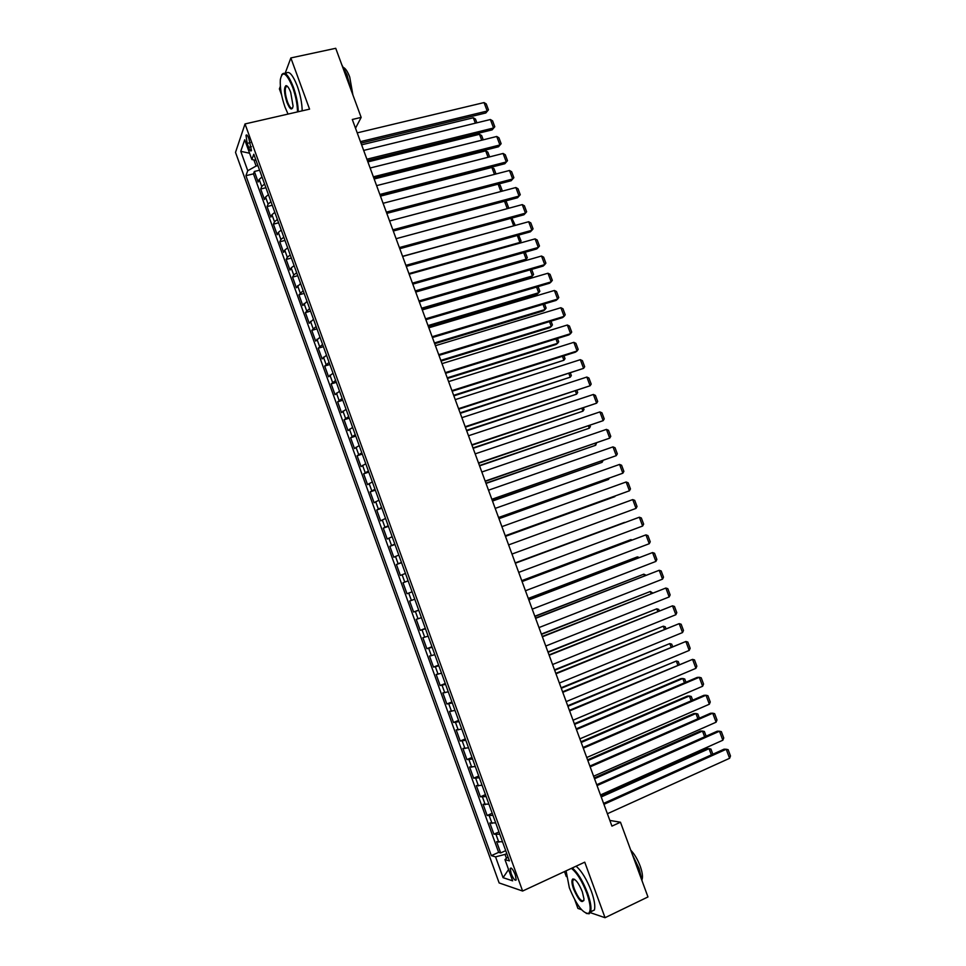 <?xml version="1.0" encoding="UTF-8"?>
<svg xmlns="http://www.w3.org/2000/svg" width="966" height="966" viewBox="0 0 966 966"><rect width="100%" height="100%" fill="white"/><g stroke="black" fill="none" stroke-linecap="round" stroke-linejoin="round"><path stroke-width="1.45" d="M515.289 874.822C512.982 869.364 511.292 867.239 510.217 868.47L511.135 873.518C513.417 878.963 515.107 881.089 516.206 879.869L515.289 874.822M564.494 871.573L566.305 876.573M574.758 899.757L577.909 908.414L581.447 909.634M235.511 152.387L499.132 882.936L522.606 891.038L245.026 123.938L235.511 152.387M280.357 86.288L279.391 88.908L281.625 95.03M262.015 176.935L259.178 179.422L258.163 181.994L254.36 171.477L259.588 170.209L261.967 176.814M264.575 184.011L261.726 186.474L260.699 189.01L265.916 187.718M260.699 189.01L264.503 199.539L265.553 197.052L268.415 194.625M274.827 212.339L271.941 214.718L270.866 217.121L267.051 206.567L272.267 205.251M281.239 230.077L278.341 232.408L277.23 234.738L273.402 224.16L278.619 222.82M287.675 247.851L284.741 250.134L283.606 252.38L279.778 241.79L284.982 240.425M294.111 265.662L291.164 267.884L289.993 270.057L286.165 259.443L291.358 258.055M300.571 283.509L296.393 287.759L292.553 277.133L297.745 275.708M307.031 301.38L302.805 305.498L298.953 294.847L304.145 293.41M313.515 319.287L309.229 323.272L305.377 312.598L310.557 311.137M320 337.231L315.665 341.07L311.801 330.384L316.981 328.887M326.508 355.198L322.113 358.905L318.237 348.207L323.417 346.673M333.016 373.202L328.573 376.776L324.697 366.054L329.865 364.496M339.537 391.242L335.033 394.671L331.157 383.925L336.325 382.355M346.082 409.318L341.517 412.603L337.629 401.844L342.797 400.238M352.626 427.419L348.014 430.57L344.113 419.787L349.281 418.157M359.183 445.555L354.522 448.562L350.61 437.767L355.766 436.113M365.764 463.728L361.03 466.59L357.118 455.771L362.274 454.092M372.345 481.925L367.563 484.654L363.651 473.811L368.795 472.108M378.938 500.159L374.108 502.755L370.183 491.887L375.327 490.16M385.555 518.44L380.652 520.879L376.728 510L381.86 508.237M392.172 536.734L387.221 539.04L383.285 528.136L388.417 526.349M398.801 555.076L393.802 557.237L389.853 546.309L394.985 544.498M405.454 573.442L400.383 575.458L396.434 564.518L401.554 562.683M406.988 593.728L412.108 591.832L406.988 593.728L403.027 582.764L408.147 580.892M414.776 599.222L409.632 601.033L413.593 612.021L418.713 610.101M421.454 617.672L416.249 619.339L420.222 630.351L425.33 628.407M428.143 636.159L422.879 637.681L426.863 648.705L431.959 646.737M434.833 654.682L429.52 656.059L433.505 667.108L438.612 665.103M441.547 673.242L436.173 674.473L440.17 685.534L445.266 683.505M448.272 691.825L442.839 692.912L446.847 703.997L451.931 701.944M455.01 710.457L449.516 711.387L453.525 722.496L458.621 720.407M461.76 729.113L456.206 729.898L460.227 741.019L465.31 738.918M468.522 747.805L462.907 748.445L466.94 759.59L472.012 757.453M475.296 766.533L469.621 767.016L473.654 778.185L478.725 776.024M482.082 785.298L476.347 785.636L480.392 796.817L485.463 794.62M488.881 804.086L483.097 804.28L487.142 815.485L492.201 813.263M495.703 822.923L489.847 822.96L493.904 834.189L498.963 831.931M355.512 128.224L361.163 117.405L352.3 119.482L611.937 826.123L620.474 822.223L609.848 820.436M247.163 143.366L248.6 147.327C249.868 150.551 250.822 151.626 251.462 150.575L248.854 138.549C247.586 135.337 246.644 134.262 246.004 135.312L247.163 143.366L250.327 142.63M508.019 856.975L504.964 859.595L509.432 860.899L253.804 154.246L251.86 159.535L256.014 160.344M504.964 859.595L512.644 880.835L503.069 877.671L495.558 856.866L491.344 855.647L245.919 175.691L247.755 170.704L240.763 151.324L244.724 139.78L251.86 159.535M254.36 171.477L253.454 173.868L498.637 852.362L500.678 852.93L505.725 850.648M502.525 841.784L496.609 841.676L500.678 852.93M499.796 834.238L493.904 834.189M492.974 815.389L487.142 815.485M486.164 796.564L480.392 796.817M479.365 777.787L473.654 778.185M472.591 759.035L466.94 759.59M465.817 740.318L460.227 741.019M459.055 721.638L453.525 722.496M452.317 702.994L446.847 703.997M445.58 684.387L440.17 685.534M438.866 665.815L433.505 667.108M432.152 647.268L426.863 648.705M425.463 628.769L420.222 630.351M418.785 610.295L413.593 612.021M403.027 582.764L408.111 580.808M396.434 564.518L401.458 562.417M389.853 546.309L394.828 544.063M383.285 528.136L388.199 525.758M376.728 510L381.582 507.464M370.183 491.887L374.989 489.219M363.651 473.811L368.396 470.997M357.118 455.771L361.815 452.825M350.61 437.767L355.246 434.664M344.113 419.787L348.702 416.551M337.629 401.844L342.157 398.463M331.157 383.925L335.625 380.423M324.697 366.054L329.104 362.395M318.237 348.207L322.596 344.415M311.801 330.384L316.111 326.46M305.377 312.598L309.627 308.54M298.953 294.847L303.155 290.657M292.553 277.133L293.736 274.996L296.695 272.798M286.165 259.443L287.313 257.234L290.247 254.976M279.778 241.79L280.901 239.496L283.811 237.189M273.402 224.16L274.501 221.782L277.387 219.427M267.051 206.567L268.101 204.116L270.975 201.701M253.889 159.933L256.099 166.055L247.755 170.704M257.922 165.609L256.099 166.055M245.026 123.938L309.567 109.146L290.851 57.936L285.103 73.464M290.851 57.936L335.733 48.3L361.163 117.405M590.262 912.641L605.042 917.7L647.969 896.943L620.474 822.223M605.042 917.7L584.744 862.167L522.606 891.038M506.8 853.594L505.037 854.391L506.45 858.327M253.454 173.868L245.919 175.691M498.637 852.362L491.344 855.647M495.558 856.866L505.037 854.391M249.59 153.232L240.763 151.324M503.069 877.671L508.563 869.545M357.215 132.861L484.051 102.577L487.214 111.042L485.838 112.962L488.458 109.834L487.214 111.042L360.439 141.64M360.994 143.137L485.838 112.962M484.051 102.577L486.236 103.917L488.458 109.834M361.61 144.828L473.316 117.767L475.465 119.059L476.878 122.815M475.344 123.177L473.316 117.767M297.504 111.911C297.371 104.316 295.765 96.129 292.686 87.363C286.467 72.704 282.35 70.12 280.333 79.635C279.862 87.556 281.42 96.709 284.994 107.081L288.037 114.073M281.674 74.829C284.596 70.796 288.472 74.853 293.326 86.988C296.417 95.767 298.059 104.026 298.252 111.73M290.718 92.41L293.072 106.091C292.034 110.897 289.969 109.617 286.878 102.263C284.064 93.183 283.762 87.64 285.972 85.636C287.433 85.672 289.015 87.93 290.718 92.41M287.3 86.228L285.755 86.892C284.728 90.236 285.308 95.236 287.506 101.913C289.546 107.129 291.273 109.134 292.686 107.926M341.735 64.625L347.084 75.034L350.743 89.077M343.691 67.584C345.768 68.755 347.784 71.919 349.728 77.051L352.904 94.97M285.67 73.814C288.641 70.047 292.517 74.141 297.299 86.107C300.378 94.885 302.008 103.121 302.189 110.836M566.076 870.849L569.348 887.79C576.291 904.731 582.655 913.293 588.415 913.45C591.192 911.18 590.649 904.418 586.797 893.176C582.039 880.98 576.907 872.709 571.413 868.362M572.295 867.951C577.813 872.696 582.896 881.04 587.533 892.995C590.588 901.64 591.615 907.907 590.612 911.807L589.188 913.776L586.253 913.45M582.329 891.799L584.019 899.129C582.498 904.369 579.02 901.024 573.599 889.106C571.679 883.516 571.413 880.135 572.802 878.988C575.615 878.988 578.791 883.262 582.329 891.799M574.432 879.253L572.91 880.207C572.44 882.018 572.91 884.928 574.323 888.925C578.308 898.259 581.508 902.111 583.935 900.493M632.501 854.91L639.106 868.555L642.245 881.39M630.774 850.201C634.433 853.992 637.56 859.281 640.168 866.067C642.342 872.189 642.97 876.669 642.064 879.531L642.04 879.591M576.062 866.2C581.604 870.921 586.7 879.253 591.349 891.195C594.404 899.829 595.418 906.096 594.392 909.996L590.576 911.916M363.663 150.418L490.39 119.518L493.566 127.995L492.165 129.855L494.785 126.751L493.566 127.995L366.899 159.209M367.43 160.658L492.165 129.855M490.39 119.518L492.575 120.835L494.785 126.751M370.135 168.012L496.741 136.472L499.917 144.96L498.504 146.772L501.137 143.705L499.917 144.96L373.371 176.826M373.878 178.203L498.504 146.772M496.741 136.472L498.915 137.764L501.137 143.705M376.607 185.641L503.105 153.461L506.293 161.974L504.844 163.725L507.5 160.682L506.293 161.974L379.843 194.468M380.326 195.772L504.844 163.725M503.105 153.461L505.266 154.741L507.5 160.682M383.091 203.295L509.48 170.487L512.668 179L511.207 180.714L513.864 177.684L512.668 179L386.34 212.134M386.798 213.389L511.207 180.714M509.48 170.487L511.642 171.731L513.864 177.684M367.889 161.902L479.498 134.298L481.636 135.566L483.241 139.841M265.952 187.802L268.343 194.407M481.708 140.215L479.498 134.298M374.168 179L485.681 150.853L487.818 152.097L489.617 156.89M272.327 205.432L274.718 212.037M488.084 157.289L485.681 150.853M380.459 196.134L491.887 167.444L494.012 168.664L495.993 173.989M278.703 223.074L281.106 229.703M494.471 174.375L491.887 167.444M285.103 240.763L287.506 247.405M500.871 191.51L498.118 184.144M498.202 184.132L500.207 185.255L502.38 191.075M389.588 220.985L515.868 187.537L519.056 196.074L517.571 197.728L393.283 231.019M392.848 229.836L519.056 196.074L520.251 194.721L518.018 188.756L515.868 187.537M291.515 258.477L293.918 265.131M507.283 208.656L504.506 201.23M505.013 201.097L506.425 201.882L508.599 207.702L507.899 208.487M396.108 238.699L522.256 204.611L525.468 213.16L523.958 214.766L399.779 248.697M399.369 247.574L525.468 213.16L526.639 211.783L524.405 205.806L522.256 204.611M513.489 225.911L402.58 256.328M297.939 276.228L300.341 282.893M511.823 218.087L514.83 224.366L513.658 225.73L510.893 218.34M402.629 256.449L528.668 221.721L531.88 230.294L530.346 231.84L406.275 266.399M405.889 265.348L531.88 230.294L533.051 228.882L530.805 222.892L528.668 221.721M518.971 243.396L519.901 242.442L408.92 273.595M304.362 294.002L306.777 300.68M518.67 235.088L521.06 241.053L519.901 242.442L517.305 235.475M409.161 274.235L535.092 238.868L538.303 247.441L536.746 248.938L412.796 284.137M412.434 283.147L538.303 247.441L539.463 246.004L537.217 240.015L535.092 238.868M415.621 291.829L524.683 260.615L526.156 259.178L415.283 290.887M310.81 311.813L313.225 318.502M525.238 252.211L527.315 257.765L526.156 259.178L523.717 252.645M415.706 292.058L541.515 256.026L544.739 264.624L543.158 266.073L419.329 301.899M418.978 300.969L544.739 264.624L545.887 263.163L543.641 257.161L541.515 256.026M421.973 309.096L530.926 277.327L532.423 275.95L421.647 308.214M317.259 329.66L319.686 336.361M531.662 269.405L533.57 274.513L532.423 275.95L530.141 269.84M422.263 309.905L547.964 273.233L551.188 281.843L549.594 283.231L425.861 319.698M425.547 318.84L551.188 281.843L552.323 280.345L550.065 274.332L547.964 273.233M428.324 326.387L537.193 294.087L538.702 292.758L428.023 325.578M323.731 347.531L326.158 354.244M538.098 286.624L539.837 291.285L538.702 292.758L536.577 287.071M428.832 327.788L554.412 290.464L557.636 299.086L556.03 300.426L432.418 337.532M432.128 336.736L557.636 299.086L558.771 297.564L556.513 291.539L554.412 290.464M434.688 343.715L543.46 310.859L544.993 309.579L434.41 342.966M330.215 365.45L332.642 372.164M544.546 303.867L546.116 308.082L544.993 309.579L543.025 304.326M435.412 345.695L560.872 307.719L564.108 316.365L562.478 317.645L438.987 355.403M438.709 354.667L564.108 316.365L565.231 314.807L562.973 308.77L560.872 307.719M441.064 361.079L549.739 327.667L551.296 326.448L440.81 360.39M336.699 383.381L339.138 390.119M551.006 321.159L552.407 324.914L551.296 326.448L549.485 321.618M442.005 363.639L567.344 325.011L570.592 333.668L568.926 334.9L445.555 373.299M445.314 372.622L570.592 333.668L571.703 332.087L569.433 326.037L567.344 325.011M447.451 378.467L556.018 344.5L557.599 343.328L447.222 377.839M343.196 401.361L345.647 408.111M557.479 338.462L558.71 341.771L557.599 343.328L555.957 338.933M448.61 381.618L573.84 342.326L577.076 350.996L575.398 352.179L452.148 391.23M451.919 390.626L577.076 350.996L578.187 349.39L575.917 343.328L573.84 342.326M453.851 395.879L563.927 360.246L453.646 395.311M349.716 419.365L352.155 426.127M563.951 355.802L565.025 358.664L563.927 360.246L562.441 356.285M455.228 399.634L580.337 359.678L583.585 368.36L458.741 409.186M458.548 408.654L583.585 368.36L584.684 366.73L582.401 360.656L580.337 359.678M460.263 413.339L570.254 377.187L460.082 412.832M356.237 437.405L358.688 444.179M570.447 373.178L571.341 375.581L570.254 377.187L568.938 373.661M461.869 417.674L586.845 377.054L590.105 385.76L465.358 427.177M465.177 426.706L590.105 385.76L591.192 384.094L588.91 378.008L586.845 377.054M466.687 430.812L576.593 394.164L466.53 430.365M362.781 455.481L365.233 462.267M576.956 390.578L577.68 392.522L576.593 394.164L575.446 391.073M468.51 435.751L593.365 394.466L596.626 403.184L471.976 445.205M471.831 444.807L596.626 403.184L597.7 401.494L595.418 395.396L593.365 394.466M473.123 448.321L582.945 411.166L472.99 447.946M369.326 473.582L371.789 480.38M583.464 408.014L584.019 409.499L582.945 411.166L581.955 408.521M475.163 453.863L599.898 411.914L603.17 420.645L478.617 463.269M478.496 462.931L603.17 420.645L604.233 418.918L601.951 412.82L599.898 411.914M479.571 465.866L589.32 428.204L479.45 465.552M375.883 491.718L378.346 498.528M589.997 425.475L590.371 426.501L589.32 428.204L588.487 425.994M481.829 472.012L606.443 429.387L609.715 438.129L485.258 481.358M485.161 481.092L609.715 438.129L610.766 436.378L608.483 430.268L606.443 429.387M486.031 483.435L595.684 445.254L485.934 483.181M382.464 509.891L384.927 516.713M596.529 442.971L595.684 445.254L595.032 443.491M488.506 490.185L612.987 446.884L616.272 455.65L491.923 499.482M491.851 499.289L616.272 455.65L617.322 453.863L615.028 447.741L612.987 446.884M492.491 501.04L602.072 462.352L492.431 500.859M389.044 528.1L391.52 534.935M603.086 460.504L602.072 462.352L601.577 461.024M495.196 508.394L619.556 464.429L622.853 473.207L498.589 517.643M498.541 517.51L622.853 473.207L623.879 471.384L621.585 465.25L619.556 464.429M498.975 518.682L608.471 479.474L498.927 518.549M395.649 546.333L398.125 553.18M609.208 478.218L608.471 479.474L608.145 478.593M501.897 526.639L626.137 481.986L629.434 490.788L505.278 535.84M505.254 535.768L629.434 490.788L630.46 488.941L628.154 482.795L626.137 481.986M505.472 536.347L614.883 496.621L505.447 536.287M402.254 564.603L404.73 571.461M508.611 544.909L632.73 499.591L636.026 508.394L511.98 554.061M632.73 499.591L634.734 500.364L637.041 506.522L636.026 508.394M408.872 582.909L411.359 589.779M515.337 563.226L639.335 517.221L515.325 563.19M518.706 572.391L642.632 526.035L639.335 517.221L641.327 517.969L643.646 524.127L642.632 526.035M515.24 562.937L624.519 522.401L515.228 562.9M415.513 601.25L418 608.133M522.075 581.568L645.94 534.874L522.038 581.46M525.456 590.745L649.249 543.713L645.94 534.874L647.932 535.599L650.251 541.781L649.249 543.713M528.837 599.946L652.569 552.564L528.764 599.765M532.218 609.148L655.89 561.427L652.569 552.564L654.55 553.264L656.868 559.447L655.89 561.427M535.599 618.349L659.21 570.29L535.514 618.107M538.98 627.574L662.531 579.153L659.21 570.29L661.179 570.954L663.509 577.161L662.531 579.153M521.785 580.747L630.955 539.62L521.749 580.651M422.154 619.617L424.654 626.511M631.209 540.308L630.955 539.62L632.018 540.006M528.342 598.594L637.403 556.875L528.281 598.425M428.807 638.019L431.307 644.938M637.826 558.022L637.403 556.875L639.19 557.491M534.898 616.465L643.851 574.166L534.814 616.236M435.485 656.469L437.984 663.388M644.455 575.76L643.851 574.166L645.94 575.181M542.373 636.799L665.852 588.04L542.264 636.485M545.766 646.037L669.184 596.928L665.852 588.04L667.82 588.68L670.15 594.899L669.184 596.928M541.479 634.372L650.323 591.47L541.371 634.07M442.162 674.932L444.674 681.875M651.096 593.522L650.323 591.47L652.581 592.931M549.159 655.274L672.517 605.827L549.026 654.9M552.564 664.523L675.85 614.726L672.517 605.827L674.473 606.443L676.804 612.673L675.85 614.726M548.072 652.304L656.808 608.822L547.939 651.941M448.864 693.443L451.376 700.398M657.737 611.321L656.808 608.822L658.74 609.425L659.235 610.729M555.969 673.785L679.183 623.638L555.8 673.338M559.374 683.059L682.527 632.561L679.183 623.638L681.139 624.229L683.481 630.472L682.527 632.561M554.677 670.271L663.292 626.197L554.52 669.849M455.566 711.99L458.089 718.946M664.403 629.156L663.292 626.197L665.224 626.765L665.888 628.552M562.78 692.332L685.872 641.484L562.586 691.813M566.197 701.618L689.217 650.42L685.872 641.484L687.816 642.052L690.159 648.307L689.217 650.42M561.294 688.275L669.8 643.597L561.113 687.78M462.291 730.562L464.815 737.541M671.08 647.015L669.8 643.597L671.72 644.153L672.565 646.411M569.614 710.916L692.562 659.367L569.397 710.324M573.031 720.225L695.918 668.327L692.562 659.367L694.506 659.911L696.848 666.166L695.918 668.327M567.911 706.315L676.321 661.034L567.706 705.748M469.017 749.169L471.553 756.161M677.77 664.91L676.321 661.034L678.229 661.553L679.255 664.294M576.448 729.535L699.275 677.287L697.174 677.432L576.207 728.871M579.878 738.857L702.632 686.246L699.275 677.287L701.207 677.794L703.55 684.061L702.632 686.246M574.553 724.379L682.841 678.494L680.849 678.639L574.323 723.751M475.767 767.813L478.291 774.817M684.459 682.841L682.841 678.494L684.749 679.001L685.945 682.213M583.307 748.179L706.001 695.23L703.876 695.327L583.029 747.455M586.736 757.525L709.358 704.214L706.001 695.23L707.921 695.713L710.264 701.992L709.358 704.214M581.206 742.48L689.374 695.991L687.357 696.088L580.952 741.779M482.517 786.493L485.053 793.509M691.173 700.797L689.374 695.991L691.27 696.462L692.658 700.157M590.166 766.871L712.727 713.198L710.578 713.246L589.876 766.062M593.607 776.229L716.096 722.206L712.727 713.198L714.635 713.669L716.989 719.948L716.096 722.206M587.871 760.604L695.931 713.512L693.89 713.56L587.594 759.856M489.291 805.209L491.827 812.237M697.899 718.789L695.931 713.512L697.814 713.971L699.372 718.149M597.048 785.587L719.477 731.214L717.303 731.19L596.722 784.718M600.49 794.958L722.846 740.222L719.477 731.214L721.373 731.648L723.739 737.952L722.846 740.222M594.537 778.765L702.487 731.069L700.422 731.057L594.235 777.944M496.077 823.962L498.625 831.002M704.637 736.817L702.487 731.069L704.371 731.491L706.11 736.164M603.931 804.34L726.227 749.254L724.029 749.181L603.593 803.398M607.385 813.734L729.608 758.286L726.227 749.254L728.123 749.664L730.489 755.967L729.608 758.286M601.226 796.962L709.056 748.662L706.967 748.59L600.9 796.081M502.863 842.738L505.423 849.79M711.374 754.869L709.056 748.662L710.928 749.061L712.86 754.205M261.726 186.474L259.178 179.422M498.818 842.243L496.101 834.721M492.02 823.443L489.303 815.92M485.234 804.666L482.529 797.167M478.46 785.926L475.755 778.439M471.698 767.221L468.993 759.747M464.948 748.553L462.255 741.091M458.21 729.922L455.517 722.471M451.484 711.314L448.804 703.888M444.771 692.755L442.09 685.341M438.069 674.22L435.4 666.818M431.391 655.721L428.711 648.331M424.714 637.258L422.045 629.88M418.049 618.832L415.38 611.466M411.395 600.429L408.739 593.088M404.754 582.075L402.11 574.734M398.137 563.746L395.48 556.428M391.52 545.452L388.875 538.147M384.915 527.195L382.282 519.889M378.322 508.961L375.689 501.68M371.741 490.764L369.121 483.495M365.184 472.603L362.552 465.346M358.627 454.479L356.007 447.234M352.083 436.378L349.475 429.158M345.55 418.326L342.942 411.105M339.03 400.298L336.434 393.09M332.533 382.295L329.925 375.11M326.037 364.327L323.441 357.154M319.553 346.396L316.957 339.235M313.081 328.5L310.497 321.352M306.62 310.641L304.036 303.493M300.172 292.807L297.6 285.682M293.736 274.996L291.164 267.884M287.313 257.234L284.741 250.134M280.901 239.496L278.341 232.408M274.501 221.782L271.941 214.718M268.101 204.116L265.553 197.052M251.401 146.675L248.6 147.327M511.159 868.036L510.217 868.47M246.97 135.083L246.004 135.312M285.755 86.892L287.566 86.493M286.648 86.095L285.972 85.636M594.392 909.996L590.612 911.807M572.91 880.207L574.637 879.386M573.562 879.302L572.802 878.988M588.415 913.45L589.188 913.776"/></g></svg>
